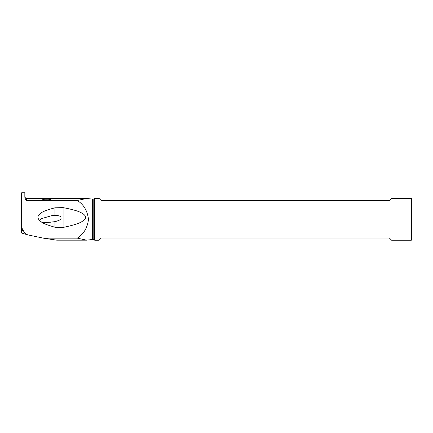 <?xml version="1.0" encoding="UTF-8"?>
<svg xmlns="http://www.w3.org/2000/svg" width="433" height="433" viewBox="0 0 433 433"><rect width="100%" height="100%" fill="white"/><g stroke="black" fill="none" stroke-linecap="round" stroke-linejoin="round"><path stroke-width="0.65" d="M27.685 234.854L21.65 233.035L21.65 227.52L23.436 230.816C24.329 232.618 25.747 233.966 27.685 234.854L43.343 238.15L56.745 240.169L86.557 240.169L92.602 239.481L92.602 199.148L86.557 198.455L77.291 200.479C83.688 204.49 87.417 210.757 88.489 219.277C87.461 227.812 83.726 234.101 77.291 238.15L86.557 240.18M41.536 198.46L52.166 198.482L50.991 199.25L48.442 199.786L44.561 199.765L41.844 199.072L41.081 198.568L41.536 198.46L26.592 198.46L26.592 200.479C26.04 200.955 25.455 199.884 24.833 197.275L24.833 192.777L21.65 192.777L21.65 227.52M26.592 200.479L77.291 200.479M77.291 238.15L43.343 238.15M63.088 227.439L54.953 227.244L54.953 221.664C59.716 220.408 61.692 219.109 60.88 217.777C61.324 216.413 59.348 215.585 54.953 215.293L54.953 207.802L63.088 207.624C80.04 210.828 81.685 213.079 83.78 214.346C85.139 215.591 85.745 216.565 85.593 217.269C85.756 217.967 85.231 218.925 84.018 220.143C81.924 221.452 80.879 223.742 63.088 227.439L63.088 207.624M54.953 207.802C38.272 212.181 39.863 214.476 38.299 215.964C37.53 217.193 37.98 218.73 39.652 220.57L41.444 221.994C42.802 223.309 47.305 225.057 54.953 227.244M94.719 240.223L94.719 198.406L99.087 198.406L101.279 200.603L389.397 200.603L391.594 198.406L411.35 198.406L411.35 240.223L391.594 240.223L389.397 238.031L101.279 238.031L99.087 240.223L94.719 240.223L93.793 239.693L93.793 198.942L92.602 199.148M54.953 221.664L48.187 222.373C44.231 222.448 41.979 222.324 41.444 221.994M39.652 220.57L40.924 218.806L52.507 215.428L54.953 215.293M23.436 230.816L21.65 230.275M51.819 198.46L86.557 198.46M26.592 198.46C25.996 198.752 25.412 198.168 24.833 196.706M92.602 239.481L93.793 239.693M93.793 198.942L94.719 198.406M50.612 222.199L50.342 222.226"/></g></svg>
